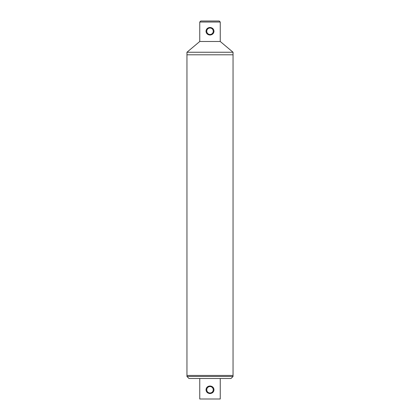 <?xml version="1.0" encoding="UTF-8"?>
<svg xmlns="http://www.w3.org/2000/svg" width="420" height="420" viewBox="0 0 420 420"><rect width="100%" height="100%" fill="white"/><g stroke="black" fill="none" stroke-linecap="round" stroke-linejoin="round"><path stroke-width="0.63" d="M210 54.805L186.953 54.805L186.953 375.438L210 375.438L186.953 375.438L186.953 376.462L233.047 376.462L233.047 375.438L210 375.438L233.047 375.438L233.047 54.805L186.953 54.805L186.953 52.243L233.047 52.243L233.047 54.805L210 54.805M233.047 376.462L231 378.514L189 378.514L186.953 376.462M206.015 389.618L206.01 389.781C206.215 387.518 207.548 386.253 210 385.991C212.452 386.258 213.785 387.524 213.99 389.781C213.785 392.038 212.452 393.304 210 393.572C207.548 393.304 206.215 392.044 206.01 389.781L206.724 389.781C206.892 387.823 207.984 386.731 210 386.505C212.016 386.731 213.108 387.823 213.276 389.781C213.108 391.739 212.016 392.831 210 393.057C207.984 392.831 206.892 391.739 206.724 389.781M208.556 386.248L207.837 386.594M207.254 387.03L206.708 387.644M206.661 391.86L207.58 392.794L209.223 393.498M220.243 378.514L220.243 399L199.757 399L199.757 378.514M213.423 391.729L213.764 391.041M213.276 389.781L213.99 389.781L213.88 388.904M213.833 388.736L213.26 387.597M213.145 387.45L212.405 386.757M211.291 386.195L210 385.991L210 386.505M220.243 22.024L199.757 22.024L200.781 21L219.219 21L220.243 22.024L220.243 41.486L233.047 52.243M208.357 27.788L206.262 29.92M206.052 30.702L206.057 31.836M206.262 32.571L206.404 32.886M207.008 33.752L208.362 34.703M220.243 41.486L199.757 41.486L186.953 52.243M210 34.524C207.984 34.288 206.892 33.196 206.724 31.243C206.892 29.295 207.984 28.203 210 27.967C212.016 28.198 213.108 29.295 213.276 31.243C213.108 33.196 212.016 34.288 210 34.524L210 35.033C207.548 34.76 206.22 33.5 206.01 31.243C206.22 28.991 207.548 27.725 210 27.452C212.452 27.725 213.78 28.991 213.99 31.243C213.78 33.5 212.452 34.76 210 35.033L213.554 32.965M213.948 31.784L213.99 31.243L213.276 31.243M211.638 27.788L210 27.452L210 27.967M210 393.572L210 393.057M206.01 31.243L206.724 31.243M199.757 22.024L199.757 41.486"/></g></svg>

